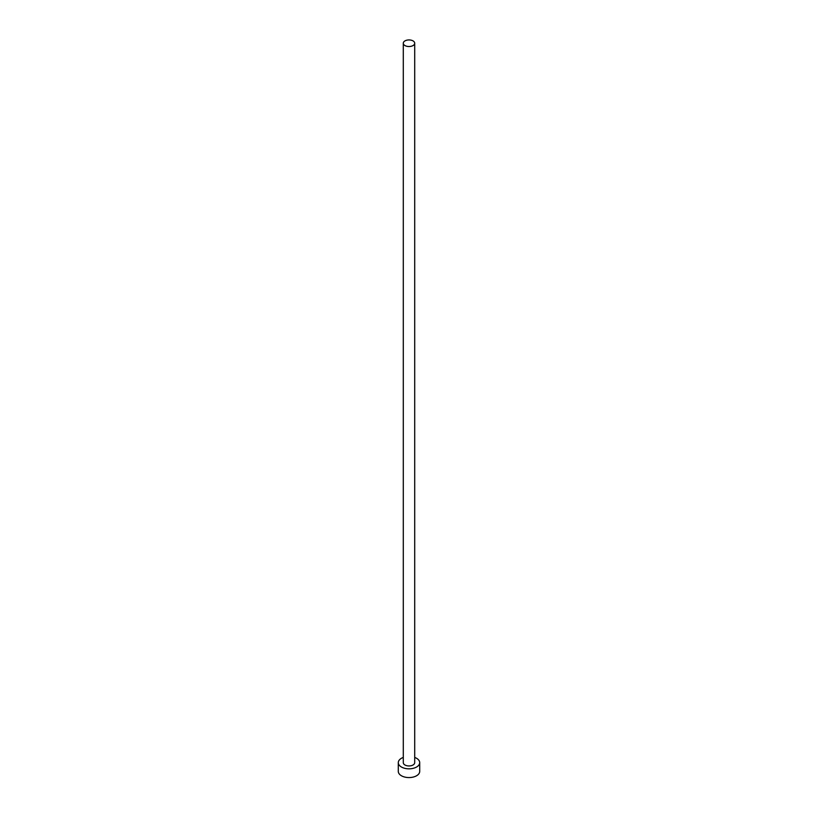 <?xml version="1.0" encoding="UTF-8"?>
<svg xmlns="http://www.w3.org/2000/svg" width="818" height="818" viewBox="0 0 818 818"><rect width="100%" height="100%" fill="white"/><g stroke="black" fill="none" stroke-linecap="round" stroke-linejoin="round"><path stroke-width="1.23" d="M404.961 45.563A5.706 3.292 0 0 0 411.188 46.278A5.706 3.292 0 0 0 414.706 43.231A5.706 3.292 0 0 0 413.039 40.9A5.706 3.292 0 0 0 406.812 40.184A5.706 3.292 0 0 0 403.294 43.231A5.706 3.292 0 0 0 404.961 45.563M403.294 43.231L403.294 762.652A5.706 3.292 0 0 0 404.961 764.983A5.706 3.292 0 0 0 411.188 765.699A5.706 3.292 0 0 0 414.706 762.652L414.706 43.231M403.294 757.427A10.706 6.176 0 0 0 398.294 762.652A10.706 6.176 0 0 0 401.433 767.018A10.706 6.176 0 0 0 413.1 768.358A10.706 6.176 0 0 0 419.706 762.652A10.706 6.176 0 0 0 416.566 758.286A10.706 6.176 0 0 0 414.706 757.427M398.294 762.652L398.294 771.394A10.706 6.176 0 0 0 401.433 775.761A10.706 6.176 0 0 0 413.1 777.1A10.706 6.176 0 0 0 419.706 771.394L419.706 762.652"/></g></svg>
